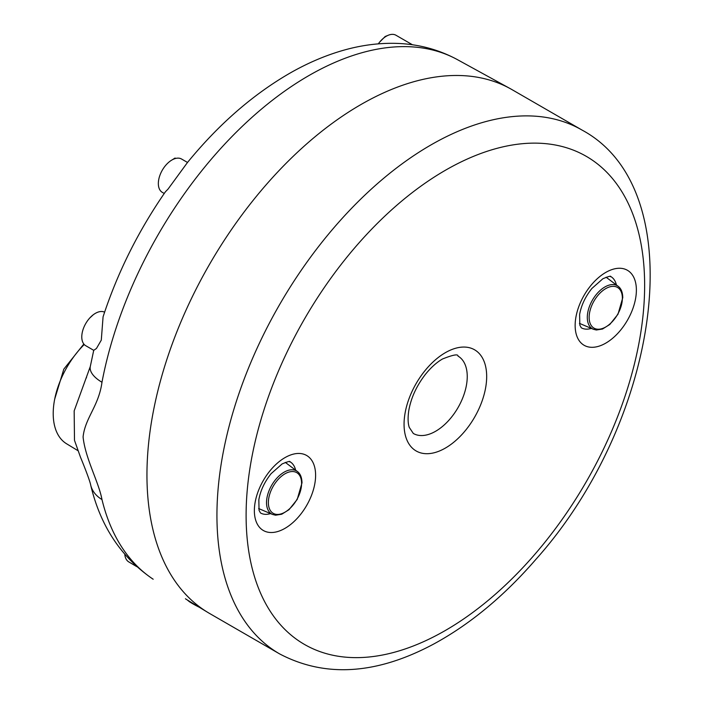 <?xml version="1.0" encoding="UTF-8"?>
<svg xmlns="http://www.w3.org/2000/svg" width="705" height="705" viewBox="0 0 705 705"><rect width="100%" height="100%" fill="white"/><g stroke="black" fill="none" stroke-linecap="round" stroke-linejoin="round"><path stroke-width="1.06" d="M387.926 35.4L385.159 36.501L379.642 42.124M93.263 314.765L89.755 317.999M175.704 158.431L175.034 158.043L172.02 159.947M582.004 130.055L512.015 89.641A302.427 174.611 120 0 0 510.138 88.583A302.427 174.611 120 0 0 360.801 104.622A302.427 174.611 120 0 0 146.948 475.02A302.427 174.611 120 0 0 207.737 612.372A302.427 174.611 120 0 0 209.588 613.473L279.577 653.879C325.199 677.875 376.567 674.606 433.681 644.053C469.997 624.33 504.049 596.113 535.844 559.417C659.968 420.779 694.416 190.535 582.004 130.055A302.427 174.611 120 0 0 430.79 145.027A302.427 174.611 120 0 0 233.214 411.535A302.427 174.611 120 0 0 279.577 653.879M199.171 607.181A302.427 174.611 -60 0 1 193.064 603.929A302.427 174.611 -60 0 1 189.804 601.964L190.033 601.629A302.022 174.373 120 0 0 191.416 602.484L207.737 612.372M189.451 601.753L187.283 599.964L190.033 601.629M187.283 599.964A301.951 174.338 -60 0 1 185.424 598.765L185.468 598.792M412.487 44.785L395.972 35.25A19.247 11.113 120 0 0 378.329 43.851M74.51 440.387L80.493 457.21C82.978 463.176 89.843 480.264 90.725 485.199C100.366 525.868 120.978 557.082 152.553 578.831L153.038 579.131M136.735 566.617L128.786 561.911A19.819 11.439 -60 0 1 124.803 554.368M93.747 350.332L85.763 345.723A19.247 11.113 -60 0 1 85.569 323.842A19.247 11.113 -60 0 1 104.613 312.183M187.504 162.458L181.573 159.03A19.247 11.113 120 0 0 166.741 164.186A19.247 11.113 120 0 0 158.343 183.556A19.247 11.113 120 0 0 162.326 192.368L164.247 193.47M510.138 88.583L457.474 59.669A301.15 173.871 120 0 0 250.249 118.898A301.15 173.871 120 0 0 101.978 382.26A41.242 17.44 -169.3 0 1 90.284 366.556L74.166 410.9L74.483 440.114M101.978 382.26C98.797 406.036 85.102 417.853 83.084 436.941C85.252 458.338 98.815 482.176 101.978 499.563A301.15 173.871 120 0 0 153.188 579.228M90.725 485.199A41.242 28.799 -13.6 0 0 101.978 499.563M93.739 350.341L96.462 348.464L101.291 340.127L103.071 316.836C117.479 272.729 138.268 231.037 165.428 191.769L168.01 189.134L187.477 162.494C218.709 124.3 252.954 94.47 290.204 72.994C308.067 62.807 326.107 55.149 344.313 50.037C360.669 45.455 376.875 43.208 392.932 43.313C416.126 43.49 437.646 48.945 457.474 59.669M84.239 344.507A66.596 38.449 120 0 0 66.587 443.78L77.947 450.662M589.142 317.382A23.503 13.571 120 0 0 605.762 326.97A23.503 13.571 120 0 0 622.374 298.189A23.503 13.571 120 0 0 605.762 288.601A23.503 13.571 120 0 0 589.142 317.382M268.367 502.577A23.503 13.571 120 0 0 284.987 512.174A23.503 13.571 120 0 0 301.599 483.392A23.503 13.571 120 0 0 284.987 473.795A23.503 13.571 120 0 0 268.367 502.577M618.17 286.3L618.17 286.3A24.869 14.356 120 0 0 592.447 300.101A24.869 14.356 120 0 0 593.363 329.27L596.342 330.002L602.519 329.024L609.807 324.467L617.994 314.219L622.779 297.633C622.63 292.223 621.096 288.442 618.17 286.3L606.08 277.197M297.387 471.504L297.387 471.504A24.869 14.356 120 0 0 271.672 485.296A24.869 14.356 120 0 0 272.588 514.465L275.567 515.205L281.744 514.218L289.032 509.671L297.219 499.422L302.004 482.828C301.855 477.417 300.321 473.645 297.387 471.504L285.305 462.392M295.624 470.173A29.557 17.061 120 0 0 290.037 461.775C288.697 462.639 293.359 459.325 282.132 463.916L271.099 473.672C264.507 481.973 260.418 490.671 258.841 499.766L259.052 510.358L260.489 512.967A29.557 17.061 120 0 0 270.544 513.601M616.399 284.97A29.557 17.061 120 0 0 610.821 276.571C609.472 277.444 614.134 274.122 602.916 278.722L591.883 288.468C585.282 296.77 581.193 305.476 579.616 314.571L579.836 325.164L581.264 327.772A29.557 17.061 120 0 0 591.328 328.407M413.315 433.46A44.679 25.794 120 0 0 457.994 407.666A44.679 25.794 120 0 0 457.986 356.078C458.162 353.848 453.015 354.809 442.529 358.977C436.703 362.317 430.984 367.464 425.371 374.417C416.479 385.97 410.945 398.078 408.75 410.733C407.746 417.836 407.913 423.388 409.252 427.371L413.315 433.46M445.375 352.676A58.427 33.734 120 0 0 409.596 444.89A58.427 33.734 120 0 0 481.145 403.577A58.427 33.734 120 0 0 445.375 352.676M284.987 457.624A43.305 25.001 120 0 0 258.462 525.974A43.305 25.001 120 0 0 311.504 495.351A43.305 25.001 120 0 0 284.987 457.624M605.762 272.43A43.305 25.001 120 0 0 579.246 340.771A43.305 25.001 120 0 0 632.279 310.156A43.305 25.001 120 0 0 605.762 272.43M445.375 170.284A281.815 162.705 120 0 0 272.8 615.068A281.815 162.705 120 0 0 617.941 415.8A281.815 162.705 120 0 0 445.375 170.284M54.69 399.145L63.82 369.129L83.833 344.031M593.363 329.27L579.431 323.357M272.588 514.465L258.647 508.552M191.663 603.11L189.539 601.806M86.539 377.501L86.239 378.065M90.284 366.556L93.73 350.297"/></g></svg>
